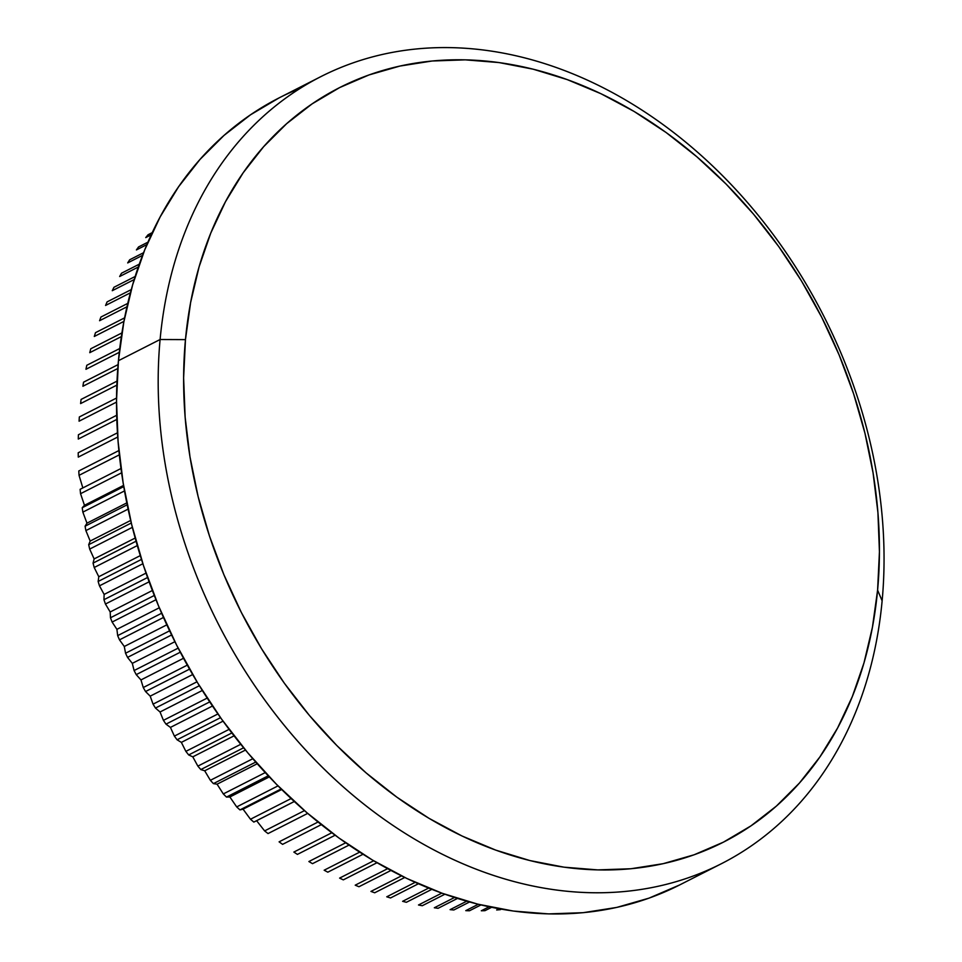 <?xml version="1.0" encoding="UTF-8"?>
<svg xmlns="http://www.w3.org/2000/svg" width="962" height="962" viewBox="0 0 962 962"><rect width="100%" height="100%" fill="white"/><g stroke="black" fill="none" stroke-linecap="round" stroke-linejoin="round"><path stroke-width="1.44" d="M145.731 237.602A399.507 307.275 -117 0 1 148.052 234.764A399.507 307.275 63 0 0 145.731 237.602L151.238 234.812L145.731 237.602M136.4 249.94A399.507 307.275 -117 0 1 138.576 246.933A399.507 307.275 63 0 0 136.4 249.94L146.909 244.588L136.4 249.94M127.693 262.915A399.507 307.275 -117 0 1 129.714 259.764A399.507 307.275 63 0 0 127.693 262.915L142.556 255.351L127.693 262.915M119.649 276.515A399.507 307.275 -117 0 1 121.513 273.22A399.507 307.275 63 0 0 119.649 276.515L138.3 267.027L119.649 276.515M112.265 290.704A399.507 307.275 -117 0 1 113.961 287.277A399.507 307.275 63 0 0 112.265 290.704L134.223 279.533L112.265 290.704M105.567 305.459A399.507 307.275 -117 0 1 107.107 301.888A399.507 307.275 63 0 0 105.567 305.459L130.423 292.809L105.567 305.459M99.579 320.719A399.507 307.275 -117 0 1 100.95 317.027A399.507 307.275 63 0 0 99.579 320.719L126.972 306.782L99.579 320.719M94.3 336.472A399.507 307.275 -117 0 1 95.503 332.672A399.507 307.275 63 0 0 94.3 336.472L123.93 321.392L94.3 336.472M89.767 352.669A399.507 307.275 -117 0 1 90.777 348.773A399.507 307.275 63 0 0 89.767 352.669L121.368 336.592L89.767 352.669M85.955 369.288A399.507 307.275 -117 0 1 86.796 365.283A399.507 307.275 63 0 0 85.955 369.288L119.3 352.308L85.955 369.288M82.9 386.267A399.507 307.275 -117 0 1 83.562 382.179A399.507 307.275 63 0 0 82.9 386.267L117.785 368.506L82.9 386.267M80.604 403.583A399.507 307.275 -117 0 1 81.085 399.422A399.507 307.275 63 0 0 80.604 403.583L116.847 385.125L80.604 403.583M160.101 339.514L185.462 339.622A423.28 325.565 -117 0 1 567.267 79.618A423.28 325.565 -117 0 1 877.597 590.127L882.13 600.841A441.57 339.622 63 0 0 558.405 68.278A441.57 339.622 63 0 0 160.101 339.514A441.57 339.622 -117 0 1 320.851 76.635A441.57 339.622 -117 0 1 709.15 162.698A441.57 339.622 -117 0 1 882.13 600.841A441.57 339.622 -117 0 1 721.38 863.72A441.57 339.622 -117 0 1 333.08 777.645A441.57 339.622 -117 0 1 160.101 339.514L118.434 360.702L160.101 339.514A441.57 339.622 63 0 0 483.838 872.077A441.57 339.622 63 0 0 882.13 600.841L877.597 590.127L879.436 551.767L877.921 512.566L873.075 472.907L864.934 433.165L853.583 393.735L839.129 354.978L821.716 317.292L801.514 281.024L778.703 246.525L753.511 214.129L726.19 184.151L696.981 156.878L666.185 132.564L634.102 111.448L601.022 93.747L567.267 79.618L533.176 69.192L499.074 62.578L465.271 59.848L432.118 61.003L399.915 66.065L368.975 74.952L339.61 87.602L312.097 103.884L286.688 123.641L263.636 146.693L243.17 172.799L225.481 201.719L210.738 233.177L199.086 266.871L190.632 302.465L185.462 339.622L183.622 377.982L185.137 417.183L189.983 456.854L198.124 496.584L209.475 536.014L223.93 574.771L241.342 612.457L261.556 648.725L284.355 683.224L309.548 715.62L336.88 745.598L366.077 772.871L396.873 797.185L428.968 818.301L462.037 836.002L495.791 850.131L529.882 860.557L563.997 867.171L597.787 869.901L630.952 868.746L663.143 863.684L694.083 854.797L723.448 842.147L750.973 825.865L776.37 806.108L799.422 783.056L819.889 756.95L837.577 728.03L852.32 696.572L863.984 662.89L872.426 627.284L877.597 590.127A423.28 325.565 -117 0 1 495.791 850.131A423.28 325.565 -117 0 1 185.462 339.622L160.101 339.514M300.493 88.167A441.57 339.622 63 0 0 279.196 97.835A441.57 339.622 63 0 0 118.434 360.702A441.57 339.622 63 0 0 291.426 798.845A441.57 339.622 63 0 0 679.725 884.908L721.38 863.72M152.249 232.624L148.052 234.764L152.249 232.624M147.956 242.159L138.576 246.933L147.956 242.159M143.591 252.705L129.714 259.764L143.591 252.705M139.298 264.165L121.513 273.22L139.298 264.165M135.173 276.479L113.961 287.277L135.173 276.479M131.301 289.574L107.107 301.888L131.301 289.574M127.766 303.391L100.95 317.027L127.766 303.391M124.615 317.857L95.503 332.672L124.615 317.857M121.933 332.912L90.777 348.773L121.933 332.912M119.745 348.521L86.796 365.283L119.745 348.521M118.098 364.61L83.562 382.179L118.098 364.61M117.015 381.132L81.085 399.422L117.015 381.132M79.064 421.188L116.522 402.116L79.064 421.188A399.507 307.275 -117 0 1 79.353 416.955A399.507 307.275 63 0 0 79.064 421.188M116.546 398.04L79.353 416.955L116.546 398.04M78.283 439.045L116.811 419.432L78.283 439.045A399.507 307.275 -117 0 1 78.403 434.764A399.507 307.275 63 0 0 78.283 439.045M116.691 415.271L78.403 434.764L116.691 415.271M78.283 457.106L117.749 437.013L78.283 457.106A399.507 307.275 -117 0 1 78.211 452.777A399.507 307.275 63 0 0 78.283 457.106M117.472 432.804L78.211 452.777L117.472 432.804M79.04 475.336L119.348 454.822L79.04 475.336A399.507 307.275 -117 0 1 78.788 470.971A399.507 307.275 63 0 0 79.04 475.336L82.72 487.506L79.04 475.336M118.903 450.553L78.788 470.971L118.903 450.553M80.555 493.698L121.597 472.811L80.555 493.698A399.507 307.275 -117 0 1 80.123 489.309A399.507 307.275 63 0 0 80.555 493.698L84.476 505.303L80.555 493.698M120.996 468.506L80.123 489.309L120.996 468.506M82.852 512.133L124.519 490.921L82.852 512.133A399.507 307.275 -117 0 1 82.227 507.732A399.507 307.275 63 0 0 82.852 512.133L86.965 523.172L82.852 512.133M123.761 486.592L82.227 507.732L84.476 505.303L123.557 485.413L84.476 505.303L82.227 507.732L123.761 486.592M85.883 530.603L128.114 509.114L85.883 530.603A399.507 307.275 -117 0 1 85.089 526.202A399.507 307.275 63 0 0 85.883 530.603L90.187 541.053L85.883 530.603M127.2 504.773L85.089 526.202L86.965 523.172L126.804 502.898L86.965 523.172L85.089 526.202L127.2 504.773M89.682 549.074L132.371 527.344L89.682 549.074A399.507 307.275 -117 0 1 88.708 544.672A399.507 307.275 63 0 0 89.682 549.074L94.132 558.922L89.682 549.074M131.301 523.003L88.708 544.672L90.187 541.053L130.688 520.442L90.187 541.053L88.708 544.672L131.301 523.003M94.204 567.496L137.301 545.574L94.204 567.496A399.507 307.275 -117 0 1 93.061 563.107A399.507 307.275 63 0 0 94.204 567.496L98.785 576.731L94.204 567.496M136.063 541.221L93.061 563.107L94.132 558.922L135.185 538.035L94.132 558.922L93.061 563.107L136.063 541.221M99.471 585.834L142.881 563.732L99.471 585.834A399.507 307.275 -117 0 1 98.148 581.469A399.507 307.275 63 0 0 99.471 585.834L104.136 594.42L99.471 585.834M141.498 559.403L98.148 581.469L98.785 576.731L140.296 555.603L98.785 576.731L98.148 581.469L141.498 559.403M105.447 604.028L149.122 581.806L105.447 604.028A399.507 307.275 -117 0 1 103.956 599.699A399.507 307.275 63 0 0 105.447 604.028L110.185 611.976L105.447 604.028M147.571 577.501L103.956 599.699L104.136 594.42L146.032 573.111L104.136 594.42L103.956 599.699L147.571 577.501M112.121 622.053L155.988 599.723L112.121 622.053A399.507 307.275 -117 0 1 110.474 617.76A399.507 307.275 63 0 0 112.121 622.053L116.907 629.34L112.121 622.053M154.293 595.466L110.474 617.76L110.185 611.976L152.369 590.512L110.185 611.976L110.474 617.76L154.293 595.466M119.492 639.85L163.492 617.46L119.492 639.85A399.507 307.275 -117 0 1 117.677 635.629A399.507 307.275 63 0 0 119.492 639.85L124.29 646.488L119.492 639.85M161.64 613.251L117.677 635.629L116.907 629.34L159.307 607.768L116.907 629.34L117.677 635.629L161.64 613.251M127.537 657.395L171.597 634.968L127.537 657.395A399.507 307.275 -117 0 1 125.553 653.234A399.507 307.275 63 0 0 127.537 657.395L132.311 663.359L127.537 657.395M169.601 630.819L125.553 653.234L124.29 646.488L166.823 624.843L124.29 646.488L125.553 653.234L169.601 630.819M136.219 674.627L180.291 652.212L136.219 674.627A399.507 307.275 -117 0 1 134.091 670.55A399.507 307.275 63 0 0 136.219 674.627L140.957 679.93L136.219 674.627M178.162 648.123L134.091 670.55L132.311 663.359L174.904 641.69L132.311 663.359L134.091 670.55L178.162 648.123M145.551 691.534L189.562 669.131L145.551 691.534A399.507 307.275 -117 0 1 143.266 687.529A399.507 307.275 63 0 0 145.551 691.534L150.204 696.151L145.551 691.534M187.301 665.127L143.266 687.529L140.957 679.93L183.526 658.273L140.957 679.93L143.266 687.529L187.301 665.127M155.471 708.056L199.374 685.714L155.471 708.056A399.507 307.275 -117 0 1 153.054 704.148A399.507 307.275 63 0 0 155.471 708.056L160.041 711.988L155.471 708.056M196.982 681.793L153.054 704.148L150.204 696.151L192.677 674.542L150.204 696.151L153.054 704.148L196.982 681.793M165.993 724.145L209.716 701.899L165.993 724.145A399.507 307.275 -117 0 1 163.432 720.346A399.507 307.275 63 0 0 165.993 724.145L170.43 727.404L165.993 724.145M207.203 698.075L163.432 720.346L160.041 711.988L202.333 690.463L160.041 711.988L163.432 720.346L207.203 698.075M177.08 739.79L220.551 717.664L177.08 739.79A399.507 307.275 -117 0 1 174.387 736.098A399.507 307.275 63 0 0 177.08 739.79L181.361 742.375L177.08 739.79M217.917 713.948L174.387 736.098L170.43 727.404L212.47 706.024L170.43 727.404L174.387 736.098L217.917 713.948M188.684 754.942L231.854 732.972L188.684 754.942A399.507 307.275 -117 0 1 185.87 751.37A399.507 307.275 63 0 0 188.684 754.942L192.797 756.841L188.684 754.942M229.112 729.364L185.87 751.37L181.361 742.375L223.052 721.151L181.361 742.375L185.87 751.37L229.112 729.364M200.817 769.564L243.602 747.787L200.817 769.564A399.507 307.275 -117 0 1 197.871 766.125A399.507 307.275 63 0 0 200.817 769.564L204.702 770.79L200.817 769.564M240.753 744.299L197.871 766.125L192.797 756.841L234.067 735.846L192.797 756.841L197.871 766.125L240.753 744.299M213.42 783.621L255.748 762.072L213.42 783.621A399.507 307.275 -117 0 1 210.365 780.314A399.507 307.275 63 0 0 213.42 783.621L217.075 784.186L213.42 783.621M252.814 758.717L210.365 780.314L204.702 770.79L245.466 750.047L204.702 770.79L210.365 780.314L252.814 758.717M226.479 797.077L268.266 775.805L226.479 797.077A399.507 307.275 -117 0 1 223.316 793.927A399.507 307.275 63 0 0 226.479 797.077L229.87 796.981L226.479 797.077M265.247 772.582L223.316 793.927L217.075 784.186L257.227 763.756L217.075 784.186L223.316 793.927L265.247 772.582M239.947 809.908L281.132 788.96L239.947 809.908A399.507 307.275 -117 0 1 236.7 806.914A399.507 307.275 63 0 0 239.947 809.908L243.061 809.162L239.947 809.908M278.03 785.87L236.7 806.914L229.87 796.981L269.312 776.911L229.87 796.981L236.7 806.914L278.03 785.87M253.824 822.089L294.288 801.49L253.824 822.089A399.507 307.275 -117 0 1 250.481 819.239A399.507 307.275 63 0 0 253.824 822.089L256.626 820.706L253.824 822.089M291.125 798.556L250.481 819.239L243.061 809.162L281.698 789.513L243.061 809.162L250.481 819.239L291.125 798.556M268.037 833.573L307.696 813.395L268.037 833.573A399.507 307.275 -117 0 1 264.61 830.903A399.507 307.275 63 0 0 268.037 833.573M304.473 810.617L264.61 830.903L256.626 820.706L294.312 801.526L256.626 820.706L264.61 830.903L304.473 810.617M282.587 844.359L321.32 824.638L282.587 844.359A399.507 307.275 -117 0 1 279.088 841.846A399.507 307.275 63 0 0 282.587 844.359M318.049 822.017L279.088 841.846L318.049 822.017M297.426 854.4L335.113 835.22L297.426 854.4A399.507 307.275 -117 0 1 293.855 852.067A399.507 307.275 63 0 0 297.426 854.4M331.806 832.755L293.855 852.067L331.806 832.755M312.518 863.672L349.026 845.093L312.518 863.672A399.507 307.275 -117 0 1 308.886 861.531A399.507 307.275 63 0 0 312.518 863.672M345.695 842.796L308.886 861.531L345.695 842.796M327.826 872.173L362.999 854.268L327.826 872.173A399.507 307.275 -117 0 1 324.146 870.213A399.507 307.275 63 0 0 327.826 872.173M359.668 852.14L324.146 870.213L359.668 852.14M343.314 879.869L376.996 862.722L343.314 879.869A399.507 307.275 -117 0 1 339.61 878.102A399.507 307.275 63 0 0 343.314 879.869M373.653 860.774L339.61 878.102L373.653 860.774M358.958 886.736L390.933 870.466L358.958 886.736A399.507 307.275 -117 0 1 355.218 885.172A399.507 307.275 63 0 0 358.958 886.736M387.614 868.686L355.218 885.172L387.614 868.686M374.711 892.772L404.774 877.476L374.711 892.772A399.507 307.275 -117 0 1 370.947 891.413A399.507 307.275 63 0 0 374.711 892.772M401.479 875.865L370.947 891.413L401.479 875.865M390.536 897.955L418.422 883.765L390.536 897.955A399.507 307.275 -117 0 1 386.76 896.8A399.507 307.275 63 0 0 390.536 897.955M415.175 882.334L386.76 896.8L415.175 882.334M406.397 902.284L431.806 889.345L406.397 902.284A399.507 307.275 -117 0 1 402.621 901.322A399.507 307.275 63 0 0 406.397 902.284M428.643 888.082L402.621 901.322L428.643 888.082M422.27 905.723L444.853 894.239L422.27 905.723A399.507 307.275 -117 0 1 418.482 904.989A399.507 307.275 63 0 0 422.27 905.723M441.774 893.133L418.482 904.989L441.774 893.133M438.095 908.296L457.467 898.436L438.095 908.296A399.507 307.275 -117 0 1 434.319 907.767A399.507 307.275 63 0 0 438.095 908.296M454.497 897.498L434.319 907.767L454.497 897.498M453.848 909.98L469.54 901.995L453.848 909.98A399.507 307.275 -117 0 1 450.096 909.655A399.507 307.275 63 0 0 453.848 909.98M466.714 901.202L450.096 909.655L466.714 901.202M469.492 910.761L480.952 904.929L469.492 910.761A399.507 307.275 -117 0 1 465.776 910.653A399.507 307.275 63 0 0 469.492 910.761M478.294 904.28L465.776 910.653L478.294 904.28M484.992 910.665L491.594 907.31L484.992 910.665A399.507 307.275 -117 0 1 481.313 910.773A399.507 307.275 63 0 0 484.992 910.665M489.129 906.793L481.313 910.773L489.129 906.793M500.312 909.667L501.298 909.162L500.312 909.667A399.507 307.275 -117 0 1 496.669 909.98A399.507 307.275 63 0 0 500.312 909.667M499.074 908.765L496.669 909.98L499.074 908.765M679.665 884.944L649.025 898.135L616.762 907.419L583.164 912.685L548.58 913.9L513.323 911.05L477.741 904.148L442.171 893.277L406.974 878.534L372.462 860.064L338.985 838.034L306.854 812.674L276.395 784.222L247.883 752.945L221.609 719.155L197.811 683.164L176.731 645.334L158.574 606.012L143.494 565.596L131.65 524.458L123.16 482.996L118.098 441.63L116.522 400.733L118.434 360.702L123.833 321.945L132.648 284.812L144.805 249.663L160.185 216.847L178.643 186.676L200 159.439L224.038 135.401L250.541 114.791L279.257 97.799M279.196 97.835L320.851 76.635"/></g></svg>
